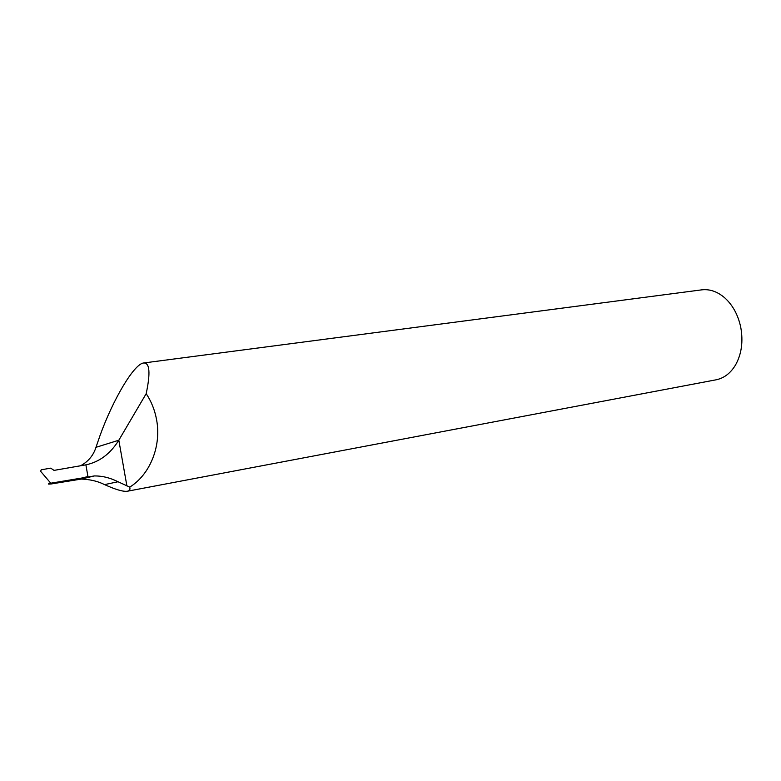 <?xml version="1.0" encoding="UTF-8"?>
<svg xmlns="http://www.w3.org/2000/svg" width="781" height="781" viewBox="0 0 781 781"><rect width="100%" height="100%" fill="white"/><g stroke="black" fill="none" stroke-linecap="round" stroke-linejoin="round"><path stroke-width="1.17" d="M143.704 362.97L701.68 289.858C709.763 288.902 717.475 291.586 724.827 297.912C732.793 305.186 738.104 314.958 740.739 327.239C743.327 341.482 741.599 354.047 735.556 364.932C730.547 373.24 724.046 378.189 716.07 379.81L127.44 491.22C129.607 490.81 130.378 489.443 129.753 487.11C149.942 474.692 161.579 446.156 156.59 419.778C154.843 410.171 151.368 401.463 146.184 393.673C150.577 372.957 149.747 362.716 143.704 362.97C134.205 363.692 113.245 398.945 100.066 435.427L95.975 447.318C93.417 455.421 88.273 461.571 80.531 465.779M146.184 393.673L118.819 440.211C110.365 453.81 99.392 462.02 85.89 464.841L54.006 470.387L50.755 468.141L41.198 469.791L40.622 471.294L50.775 483.205C47.358 484.015 47.543 484.259 51.302 483.947L81.234 479.085C90.176 479.397 97.967 481.242 104.576 484.62C115.744 489.658 123.369 491.864 127.44 491.22M50.775 483.205L94.306 475.941C102.311 475.863 110.209 477.806 118.019 481.75L129.753 487.11M85.89 464.841L87.941 476.547L75.054 479.68M95.975 447.318L118.819 440.211L126.893 485.919M104.576 484.62L118.019 481.75M94.306 475.941L81.234 479.085"/></g></svg>
